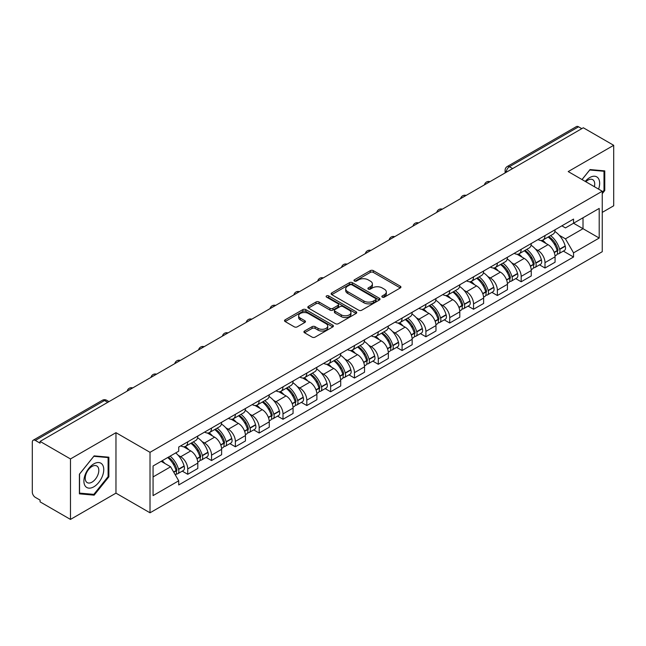 <?xml version="1.0" encoding="UTF-8"?>
<svg xmlns="http://www.w3.org/2000/svg" width="646" height="646" viewBox="0 0 646 646"><rect width="100%" height="100%" fill="white"/><g stroke="black" fill="none" stroke-linecap="round" stroke-linejoin="round"><path stroke-width="0.97" d="M382.279 297.128A1.486 0.856 0 0 0 384.378 297.128L400.302 287.938A2.116 1.227 0 0 0 400.924 287.066A2.116 1.227 0 0 0 400.302 286.202L373.331 270.634A2.116 1.227 0 0 0 370.328 270.634L354.404 279.823A1.486 0.856 0 0 0 353.976 280.429A1.486 0.856 0 0 0 354.404 281.034A1.486 0.856 0 0 0 356.503 281.034L358.562 279.847A6.783 3.916 0 0 1 368.155 279.847L370.408 281.139A6.783 3.916 0 0 1 372.395 283.909A6.783 3.916 0 0 1 370.408 286.679L368.341 287.874A1.486 0.856 0 0 0 367.913 288.479A1.486 0.856 0 0 0 368.341 289.085A1.486 0.856 0 0 0 370.441 289.085L372.5 287.89A6.783 3.916 0 0 1 382.093 287.89L384.346 289.19A6.783 3.916 0 0 1 386.332 291.96A6.783 3.916 0 0 1 384.346 294.729L382.279 295.916A1.486 0.856 0 0 0 381.851 296.522A1.486 0.856 0 0 0 382.279 297.128L382.279 295.916M304.541 331.027A2.116 1.227 0 0 0 303.919 331.891A2.116 1.227 0 0 0 304.541 332.755L312.107 337.123A2.116 1.227 0 0 0 315.103 337.123L332.787 326.916A2.116 1.227 0 0 0 333.409 326.052A2.116 1.227 0 0 0 332.787 325.18L305.816 309.612A2.116 1.227 0 0 0 302.821 309.612L285.136 319.818A2.116 1.227 0 0 0 284.515 320.682A2.116 1.227 0 0 0 285.136 321.546L294.277 326.828A2.116 1.227 0 0 0 297.273 326.828L304.839 322.459A2.116 1.227 0 0 0 305.461 321.595A2.116 1.227 0 0 0 304.839 320.731L300.309 318.107A5.669 3.27 0 0 1 298.646 315.797A5.669 3.27 0 0 1 302.142 312.769A5.669 3.27 0 0 1 308.328 313.48L326.085 323.735A5.669 3.27 0 0 1 327.74 326.052A5.669 3.27 0 0 1 324.244 329.072A5.669 3.27 0 0 1 318.066 328.362L315.103 326.658A2.116 1.227 0 0 0 312.107 326.658L304.541 331.027L304.541 332.755L312.107 328.418L312.107 326.658M150.017 452.329L115.965 432.675L70.471 458.943L40.084 441.404L583.314 127.771L613.7 145.31L568.205 171.578L602.25 191.24L150.017 452.329L150.017 512.803L602.25 251.706L602.25 191.24M358.716 310.217A2.116 1.227 0 0 0 361.712 310.217L379.396 300.002A2.116 1.227 0 0 0 380.018 299.138A2.116 1.227 0 0 0 379.396 298.274L352.425 282.698A2.116 1.227 0 0 0 349.421 282.698L331.737 292.913A2.116 1.227 0 0 0 331.123 293.777A2.116 1.227 0 0 0 331.737 294.641L358.716 310.217M327.167 297.451A1.486 0.856 0 0 1 328.669 297.661L328.669 295.892L356.091 311.727A2.116 1.227 0 0 1 356.713 312.591A2.116 1.227 0 0 1 356.091 313.463L338.407 323.67A2.116 1.227 0 0 1 335.411 323.67L308.433 308.094L308.433 306.365A2.116 1.227 0 0 0 307.819 307.23A2.116 1.227 0 0 0 308.433 308.094M308.433 306.365L316.007 301.997A2.116 1.227 0 0 1 319.003 301.997L329.945 308.312A2.116 1.227 0 0 0 332.94 308.312L337.963 305.413A2.116 1.227 0 0 0 338.577 304.549A2.116 1.227 0 0 0 337.963 303.685L326.569 297.103A1.486 0.856 0 0 1 326.133 296.498A1.486 0.856 0 0 1 327.054 295.707A1.486 0.856 0 0 1 328.669 295.892M70.471 458.943L70.471 519.416L40.084 501.869L40.084 500.109L35.352 497.38A4.32 2.495 -120 0 1 32.3 492.09L32.3 442.195A4.32 2.495 -120 0 1 33.196 440.217L102.359 400.286A4.32 2.495 60 0 1 104.515 400.504L35.352 440.435A4.32 2.495 -120 0 0 33.196 440.217M602.25 212.397L613.7 205.783L613.7 145.31M70.471 519.416L115.965 493.148L150.017 512.803M40.084 441.404L40.084 443.164L35.352 440.435M512.625 168.582L509.419 166.733A4.32 2.495 60 0 0 507.263 166.515L576.426 126.584A4.32 2.495 60 0 1 578.582 126.802L509.419 166.733A4.32 2.495 120 0 0 506.367 172.022L506.367 172.199M581.788 128.651L578.582 126.802M544.998 235.572A9.932 5.733 60 0 1 542.939 240.037L553.016 234.215A9.932 5.733 -120 0 0 555.067 229.758M535.429 249.009L537.973 250.47A9.932 5.733 60 0 1 544.998 262.639L555.067 256.817A9.932 5.733 -120 0 0 548.05 244.656L540.839 240.49M555.067 256.817L555.067 262.195L544.998 268.017L539.531 264.86M542.939 240.037A9.932 5.733 60 0 1 538.045 239.585M544.998 262.639L544.998 268.017M521.177 249.324A9.932 5.733 60 0 1 519.118 253.789L529.195 247.967A9.932 5.733 -120 0 0 531.254 243.51M515.71 278.612L521.177 281.769L531.254 275.947L531.254 270.569A9.932 5.733 -120 0 0 524.229 258.408L517.018 254.241M519.118 253.789A9.932 5.733 60 0 1 514.232 253.337M511.616 262.76L514.151 264.222A9.932 5.733 60 0 1 521.177 276.391L521.177 281.769M497.355 263.075A9.932 5.733 60 0 1 495.304 267.533L505.382 261.719A9.932 5.733 -120 0 0 507.433 257.261M491.897 292.363L497.355 295.521L507.433 289.699L507.433 284.321A9.932 5.733 -120 0 0 500.416 272.16L493.197 267.993M495.304 267.533A9.932 5.733 60 0 1 490.411 267.089M487.795 276.512L490.338 277.974A9.932 5.733 60 0 1 497.355 290.143L497.355 295.521M473.542 276.827A9.932 5.733 60 0 1 471.483 281.285L481.561 275.471A9.932 5.733 -120 0 0 483.62 271.013M468.075 306.115L473.542 309.264L483.62 303.45L483.62 298.072A9.932 5.733 -120 0 0 476.595 285.912L469.384 281.745M471.483 281.285A9.932 5.733 60 0 1 466.598 280.84M463.973 290.256L466.517 291.726A9.932 5.733 60 0 1 473.542 303.895L473.542 309.264M449.721 290.579A9.932 5.733 60 0 1 447.67 295.036L457.739 289.222A9.932 5.733 -120 0 0 459.799 284.765M444.262 319.867L449.721 323.016L459.799 317.202L459.799 311.824A9.932 5.733 -120 0 0 452.773 299.663L445.562 295.497M447.67 295.036A9.932 5.733 60 0 1 442.776 294.592M440.16 304.008L442.704 305.477A9.932 5.733 60 0 1 449.721 317.638L449.721 323.016M425.908 304.331A9.932 5.733 60 0 1 423.849 308.788L433.926 302.974A9.932 5.733 -120 0 0 435.985 298.517M420.441 333.619L425.908 336.768L435.985 330.954L435.985 325.576A9.932 5.733 -120 0 0 428.96 313.407L421.749 309.248M423.849 308.788A9.932 5.733 60 0 1 418.955 308.344M416.339 317.759L418.883 319.229A9.932 5.733 60 0 1 425.908 331.39L425.908 336.768M402.087 318.082A9.932 5.733 60 0 1 400.027 322.54L410.105 316.726A9.932 5.733 -120 0 0 412.164 312.268M396.62 347.37L402.087 350.52L412.164 344.706L412.164 339.328A9.932 5.733 -120 0 0 405.139 327.159L397.928 323M400.027 322.54A9.932 5.733 60 0 1 395.142 322.096M392.526 331.511L395.061 332.981A9.932 5.733 60 0 1 402.087 345.142L402.087 350.52M378.265 331.834A9.932 5.733 60 0 1 376.214 336.291L386.292 330.477A9.932 5.733 -120 0 0 388.343 326.012M372.807 361.114L378.273 364.271L388.343 358.457L388.343 353.079A9.932 5.733 -120 0 0 381.326 340.91L374.107 336.752M376.214 336.291A9.932 5.733 60 0 1 371.321 335.847M368.704 345.263L371.248 346.732A9.932 5.733 60 0 1 378.273 358.893L378.273 364.271M354.452 345.586A9.932 5.733 60 0 1 352.393 350.043L362.471 344.229A9.932 5.733 -120 0 0 364.53 339.764M348.985 374.866L354.452 378.023L364.53 372.209L364.53 366.831A9.932 5.733 -120 0 0 357.504 354.662L350.293 350.503M352.393 350.043A9.932 5.733 60 0 1 347.508 349.599M344.891 359.014L347.427 360.484A9.932 5.733 60 0 1 354.452 372.645L354.452 378.023M330.631 359.337A9.932 5.733 60 0 1 328.58 363.795L338.657 357.973A9.932 5.733 -120 0 0 340.708 353.515M325.172 388.617L330.631 391.775L340.708 385.961L340.708 380.583A9.932 5.733 -120 0 0 333.691 368.414L326.472 364.247M328.58 363.795A9.932 5.733 60 0 1 323.686 363.343M321.07 372.766L323.614 374.236A9.932 5.733 60 0 1 330.631 386.397L330.631 391.775M306.818 373.089A9.932 5.733 60 0 1 304.759 377.547L314.836 371.725A9.932 5.733 -120 0 0 316.895 367.267M301.351 402.369L306.818 405.526L316.895 399.704L316.895 394.335A9.932 5.733 -120 0 0 309.87 382.166L302.659 377.999M304.759 377.547A9.932 5.733 60 0 1 299.873 377.094M297.249 386.518L299.792 387.988A9.932 5.733 60 0 1 306.818 400.149L306.818 405.526M282.996 386.841A9.932 5.733 60 0 1 280.937 391.298L291.015 385.476A9.932 5.733 -120 0 0 293.074 381.019M277.53 416.121L282.996 419.278L293.074 413.456L293.074 408.078A9.932 5.733 -120 0 0 286.049 395.917L278.838 391.751M280.937 391.298A9.932 5.733 60 0 1 276.052 390.846M273.436 400.27L275.971 401.731A9.932 5.733 60 0 1 282.996 413.9L282.996 419.278M259.183 400.593A9.932 5.733 60 0 1 257.124 405.05L267.202 399.228A9.932 5.733 -120 0 0 269.253 394.771M253.716 429.873L259.183 433.03L269.261 427.208L269.261 421.83A9.932 5.733 -120 0 0 262.236 409.669L255.025 405.502M257.124 405.05A9.932 5.733 60 0 1 252.231 404.598M249.614 414.021L252.158 415.483A9.932 5.733 60 0 1 259.183 427.652L259.183 433.03M235.362 414.336A9.932 5.733 60 0 1 233.303 418.802L243.38 412.98A9.932 5.733 -120 0 0 245.44 408.522M229.895 443.624L235.362 446.782L245.44 440.96L245.44 435.582A9.932 5.733 -120 0 0 238.414 423.421L231.203 419.254M233.303 418.802A9.932 5.733 60 0 1 228.418 418.35M225.801 427.773L228.337 429.235A9.932 5.733 60 0 1 235.362 441.404L235.362 446.782M211.541 428.088A9.932 5.733 60 0 1 209.49 432.554L219.567 426.731A9.932 5.733 -120 0 0 221.618 422.274M206.082 457.376L211.541 460.533L221.618 454.711L221.618 449.333A9.932 5.733 -120 0 0 214.601 437.172L207.382 433.006M209.49 432.554A9.932 5.733 60 0 1 204.596 432.101M201.98 441.525L204.524 442.986A9.932 5.733 60 0 1 211.541 455.155L211.541 460.533M187.728 441.84A9.932 5.733 60 0 1 185.668 446.297L195.746 440.483A9.932 5.733 -120 0 0 197.805 436.026M182.261 471.128L187.728 474.285L197.805 468.463L197.805 463.085A9.932 5.733 -120 0 0 190.78 450.924L183.569 446.757M185.668 446.297A9.932 5.733 60 0 1 180.783 445.853M178.167 455.277L180.702 456.738A9.932 5.733 60 0 1 187.728 468.907L187.728 474.285M561.867 225.834L565.452 227.909L599.197 208.424L583.015 217.767L583.015 228.7L565.452 238.834L559.25 235.257M153.07 476.926L170.625 466.792L178.716 480.802L153.07 495.611L153.07 465.992L178.716 451.183L178.716 447.04L573.543 219.091L573.543 223.233L599.197 238.043L573.543 252.852L565.452 238.834M599.197 208.424L599.197 238.043M178.716 480.802L178.716 484.944L573.543 256.995L573.543 252.852M602.25 193.663L604.769 190.53L604.769 170.883L590.032 169.567L582.006 179.548M115.965 432.675L115.965 493.148M79.401 493.843L94.138 495.159L108.867 476.829L108.867 457.19L94.138 455.874L79.401 474.196L79.401 493.843M170.625 466.792L161.161 461.325M563.344 251.108L573.543 256.995M604.002 190.085L604.769 190.53M92.58 494.263L94.138 495.159M108.108 476.393L108.867 476.829M382.876 297.338L384.346 296.49A6.783 3.916 0 0 0 386.332 293.72L386.332 291.96M372.395 283.909L372.395 285.677A6.783 3.916 0 0 1 370.408 288.447L368.939 289.295M400.278 287.954L373.331 272.394A2.116 1.227 0 0 0 370.328 272.394L355.001 281.244M379.372 300.019L352.425 284.466A2.116 1.227 0 0 0 349.421 284.466L331.769 294.657M375.649 299.744A1.486 0.856 0 0 0 376.085 299.138A1.486 0.856 0 0 0 375.649 298.533L351.973 284.862A1.486 0.856 0 0 0 349.874 284.862L347.701 286.121A6.783 3.916 0 0 0 345.715 288.883A6.783 3.916 0 0 0 347.701 291.653L363.884 301.004A6.783 3.916 0 0 0 373.477 301.004L375.649 299.744L375.649 301.512A1.486 0.856 0 0 0 376.085 300.907L376.085 299.138M345.715 288.883L345.715 290.652A6.783 3.916 0 0 0 347.701 293.421L347.701 291.653M375.649 301.512L373.477 302.764A6.783 3.916 0 0 1 363.884 302.764L347.701 293.421M308.465 308.11L316.007 303.757L316.007 301.997M338.577 304.549L338.577 306.309A2.116 1.227 0 0 1 337.963 307.173L332.94 310.072A2.116 1.227 0 0 1 329.945 310.072L319.003 303.757A2.116 1.227 0 0 0 316.007 303.757M328.669 297.661L356.067 313.48M341.298 314.868A5.669 3.27 0 0 0 347.475 315.579A5.669 3.27 0 0 0 350.972 312.551A5.669 3.27 0 0 0 349.308 310.233L343.058 306.624A2.116 1.227 0 0 0 340.054 306.624L335.04 309.523A2.116 1.227 0 0 0 334.418 310.387A2.116 1.227 0 0 0 335.04 311.251L341.298 314.868L341.298 316.629A5.669 3.27 0 0 0 347.475 317.339A5.669 3.27 0 0 0 350.972 314.311L350.972 312.551M334.418 310.387L334.418 312.147A2.116 1.227 0 0 0 335.04 313.019L335.04 311.251M341.298 316.629L335.04 313.019M327.74 326.052L327.74 327.813A5.669 3.27 0 0 1 324.244 330.833A5.669 3.27 0 0 1 318.066 330.13L315.103 328.418A2.116 1.227 0 0 0 312.107 328.418M298.646 315.797L298.646 317.557A5.669 3.27 0 0 0 300.309 319.875L300.309 318.107M304.839 320.731L304.839 322.459L300.309 319.875M332.787 325.18L332.787 326.916L305.816 311.372A2.116 1.227 0 0 0 302.821 311.372L285.161 321.563M548.745 236.686A13.606 7.857 60 0 1 548.809 236.719A13.606 7.857 60 0 1 557.764 248.928L557.845 249.211A2.649 1.526 60 0 1 557.425 251.286A2.649 1.526 60 0 1 557.369 251.318M548.147 237.025A16.408 9.472 60 0 1 557.167 250.567L557.248 250.85A5.451 3.149 60 0 1 556.384 255.13L555.027 255.913M557.32 253.926A5.451 3.149 -120 0 0 558.83 253.716A5.451 3.149 -120 0 0 559.686 249.437L559.606 249.154A16.408 9.472 -120 0 0 550.594 235.612M554.866 231.502A16.408 9.472 60 0 1 565.185 245.94L565.258 246.223A5.451 3.149 60 0 1 564.402 250.503L558.83 253.716M542.551 240.223A16.408 9.472 60 0 1 545.975 243.461M553.953 243.485L556.053 244.689M598.576 189.117A14.034 8.099 120 0 0 598.325 178.344A14.034 8.099 120 0 0 585.236 181.413M594.385 186.694A9.609 5.548 120 0 0 593.803 180.67A9.609 5.548 120 0 0 592.729 179.669A9.609 5.548 120 0 0 585.817 181.752M582.038 179.572L589.733 170.003L604.002 171.271L604.002 190.312L602.25 192.492M603.057 170.73L604.002 171.271M102.423 464.644A14.034 8.099 120 0 0 88.865 468.277A14.034 8.099 120 0 0 85.232 486.034A14.034 8.099 120 0 0 98.79 482.4A14.034 8.099 120 0 0 102.423 464.644M97.909 466.977A9.609 5.548 120 0 0 96.827 465.976A9.609 5.548 120 0 0 87.888 470.458A9.609 5.548 120 0 0 86.136 481.617A9.609 5.548 120 0 0 87.218 482.619A9.609 5.548 120 0 0 96.157 478.129A9.609 5.548 120 0 0 97.909 466.977M93.832 494.376L79.555 493.1L79.555 474.067L93.832 456.302L108.108 457.578L108.108 476.611L93.832 494.376M107.155 457.037L108.108 457.578M524.923 250.43A13.606 7.857 60 0 1 524.996 250.47A13.606 7.857 60 0 1 533.943 262.68L534.024 262.962A2.649 1.526 60 0 1 533.604 265.038A2.649 1.526 60 0 1 533.548 265.07M524.334 250.777A16.408 9.472 60 0 1 533.346 264.319L533.426 264.602A5.451 3.149 60 0 1 532.57 268.881L531.214 269.665M533.499 267.67A5.451 3.149 -120 0 0 535.009 267.468A5.451 3.149 -120 0 0 535.873 263.188L535.792 262.906A16.408 9.472 -120 0 0 526.773 249.364M531.044 245.254A16.408 9.472 60 0 1 541.364 259.692L541.445 259.975A5.451 3.149 60 0 1 540.581 264.254L535.009 267.468M518.73 253.975A16.408 9.472 60 0 1 522.162 257.213M530.14 257.237L532.231 258.44M501.11 264.182A13.606 7.857 60 0 1 501.175 264.222A13.606 7.857 60 0 1 510.13 276.431L510.203 276.714A2.649 1.526 60 0 1 509.791 278.789A2.649 1.526 60 0 1 509.726 278.822M500.513 264.529A16.408 9.472 60 0 1 509.532 278.071L509.613 278.353A5.451 3.149 60 0 1 508.749 282.633L507.393 283.416M509.686 281.422A5.451 3.149 -120 0 0 511.196 281.22A5.451 3.149 -120 0 0 512.052 276.94L511.971 276.658A16.408 9.472 -120 0 0 502.951 263.116M507.231 259.006A16.408 9.472 60 0 1 517.543 273.444L517.624 273.718A5.451 3.149 60 0 1 516.768 278.006L511.196 281.22M494.917 267.727A16.408 9.472 60 0 1 498.341 270.965M506.319 270.989L508.41 272.192M477.289 277.933A13.606 7.857 60 0 1 477.362 277.974A13.606 7.857 60 0 1 486.309 290.183L486.39 290.466A2.649 1.526 60 0 1 485.97 292.541A2.649 1.526 60 0 1 485.913 292.573M476.691 278.281A16.408 9.472 60 0 1 485.711 291.822L485.792 292.105A5.451 3.149 60 0 1 484.928 296.385L483.579 297.168M485.865 295.174A5.451 3.149 -120 0 0 487.375 294.972A5.451 3.149 -120 0 0 488.239 290.692L488.158 290.409A16.408 9.472 -120 0 0 479.138 276.868M483.41 272.757A16.408 9.472 60 0 1 493.73 287.187L493.81 287.47A5.451 3.149 60 0 1 492.946 291.758L487.375 294.972M471.095 281.478A16.408 9.472 60 0 1 474.527 284.716M482.505 284.733L484.597 285.944M453.468 291.685A13.606 7.857 60 0 1 453.54 291.726A13.606 7.857 60 0 1 462.488 303.935L462.568 304.218A2.649 1.526 60 0 1 462.156 306.293A2.649 1.526 60 0 1 462.092 306.325M452.878 292.032A16.408 9.472 60 0 1 461.898 305.574L461.979 305.849A5.451 3.149 60 0 1 461.115 310.137L459.758 310.912M462.043 308.925A5.451 3.149 -120 0 0 463.553 308.723A5.451 3.149 -120 0 0 464.417 304.444L464.337 304.161A16.408 9.472 -120 0 0 455.317 290.619M459.597 286.509A16.408 9.472 60 0 1 469.908 300.939L469.989 301.222A5.451 3.149 60 0 1 469.133 305.501L463.553 308.723M447.282 295.23A16.408 9.472 60 0 1 450.706 298.468M458.684 298.484L460.776 299.696M429.655 305.437A13.606 7.857 60 0 1 429.719 305.477A13.606 7.857 60 0 1 438.674 317.687L438.755 317.969A2.649 1.526 60 0 1 438.335 320.045A2.649 1.526 60 0 1 438.279 320.077M429.057 305.784A16.408 9.472 60 0 1 438.077 319.318L438.158 319.6A5.451 3.149 60 0 1 437.294 323.88L435.937 324.663M438.23 322.677A5.451 3.149 -120 0 0 439.74 322.475A5.451 3.149 -120 0 0 440.596 318.195L440.524 317.913A16.408 9.472 -120 0 0 431.504 304.371M435.775 300.261A16.408 9.472 60 0 1 446.095 314.691L446.176 314.973A5.451 3.149 60 0 1 445.312 319.253L439.74 322.475M423.461 308.982A16.408 9.472 60 0 1 426.885 312.212M434.871 312.236L436.962 313.447M405.833 319.189A13.606 7.857 60 0 1 405.906 319.229A13.606 7.857 60 0 1 414.853 331.438L414.934 331.721A2.649 1.526 60 0 1 414.514 333.796A2.649 1.526 60 0 1 414.457 333.829M405.244 319.536A16.408 9.472 60 0 1 414.256 333.07L414.336 333.352A5.451 3.149 60 0 1 413.48 337.632L412.124 338.415M414.409 336.429A5.451 3.149 -120 0 0 415.919 336.227A5.451 3.149 -120 0 0 416.783 331.947L416.702 331.664A16.408 9.472 -120 0 0 407.683 318.123M411.954 314.004A16.408 9.472 60 0 1 422.274 328.443L422.355 328.725A5.451 3.149 60 0 1 421.491 333.005L415.919 336.227M399.648 322.734A16.408 9.472 60 0 1 403.072 325.964M411.05 325.988L413.141 327.199M382.02 332.94A13.606 7.857 60 0 1 382.085 332.981A13.606 7.857 60 0 1 391.04 345.19L391.121 345.465A2.649 1.526 60 0 1 390.701 347.548A2.649 1.526 60 0 1 390.636 347.58M381.423 333.288A16.408 9.472 60 0 1 390.442 346.821L390.523 347.104A5.451 3.149 60 0 1 389.659 351.384L388.303 352.167M390.596 350.18A5.451 3.149 -120 0 0 392.106 349.979A5.451 3.149 -120 0 0 392.962 345.699L392.881 345.416A16.408 9.472 -120 0 0 383.869 331.874M388.141 327.756A16.408 9.472 60 0 1 398.453 342.194L398.534 342.477A5.451 3.149 60 0 1 397.678 346.757L392.106 349.979M375.827 336.485A16.408 9.472 60 0 1 379.25 339.715M387.229 339.739L389.32 340.951M358.199 346.692A13.606 7.857 60 0 1 358.272 346.732A13.606 7.857 60 0 1 367.219 358.934L367.299 359.216A2.649 1.526 60 0 1 366.88 361.3A2.649 1.526 60 0 1 366.823 361.324M357.601 347.031A16.408 9.472 60 0 1 366.621 360.573L366.702 360.856A5.451 3.149 60 0 1 365.846 365.135L364.489 365.919M366.775 363.932A5.451 3.149 -120 0 0 368.285 363.73A5.451 3.149 -120 0 0 369.149 359.442L369.068 359.168A16.408 9.472 -120 0 0 360.048 345.626M364.32 341.508A16.408 9.472 60 0 1 374.64 355.946L374.72 356.229A5.451 3.149 60 0 1 373.856 360.508L368.285 363.73M352.005 350.237A16.408 9.472 60 0 1 355.437 353.467M363.415 353.491L365.507 354.702M334.386 360.444A13.606 7.857 60 0 1 334.45 360.484A13.606 7.857 60 0 1 343.397 372.685L343.478 372.968A2.649 1.526 60 0 1 343.066 375.043A2.649 1.526 60 0 1 343.002 375.076M333.788 360.783A16.408 9.472 60 0 1 342.808 374.325L342.889 374.607A5.451 3.149 60 0 1 342.025 378.887L340.668 379.67M342.953 377.684A5.451 3.149 -120 0 0 344.463 377.482A5.451 3.149 -120 0 0 345.327 373.194L345.247 372.912A16.408 9.472 -120 0 0 336.227 359.378M340.507 355.26A16.408 9.472 60 0 1 350.818 369.698L350.899 369.98A5.451 3.149 60 0 1 350.043 374.26L344.463 377.482M328.192 363.989A16.408 9.472 60 0 1 331.616 367.219M339.594 367.243L341.686 368.454M310.565 374.195A13.606 7.857 60 0 1 310.629 374.236A13.606 7.857 60 0 1 319.584 386.437L319.665 386.72A2.649 1.526 60 0 1 319.245 388.795A2.649 1.526 60 0 1 319.189 388.827M309.967 374.535A16.408 9.472 60 0 1 318.987 388.076L319.067 388.359A5.451 3.149 60 0 1 318.203 392.639L316.855 393.422M319.14 391.436A5.451 3.149 -120 0 0 320.65 391.226A5.451 3.149 -120 0 0 321.514 386.946L321.433 386.663A16.408 9.472 -120 0 0 312.414 373.13M316.685 369.011A16.408 9.472 60 0 1 327.005 383.449L327.086 383.732A5.451 3.149 60 0 1 326.222 388.012L320.65 391.226M304.371 377.732A16.408 9.472 60 0 1 307.803 380.97M315.781 380.995L317.872 382.198M286.743 387.947A13.606 7.857 60 0 1 286.816 387.988A13.606 7.857 60 0 1 295.763 400.189L295.844 400.472A2.649 1.526 60 0 1 295.432 402.547A2.649 1.526 60 0 1 295.367 402.579M286.154 388.286A16.408 9.472 60 0 1 295.174 401.828L295.246 402.111A5.451 3.149 60 0 1 294.39 406.391L293.034 407.174M295.319 405.187A5.451 3.149 -120 0 0 296.829 404.977A5.451 3.149 -120 0 0 297.693 400.698L297.612 400.415A16.408 9.472 -120 0 0 288.592 386.881M292.872 382.763A16.408 9.472 60 0 1 303.184 397.201L303.265 397.484A5.451 3.149 60 0 1 302.401 401.764L296.829 404.977M280.558 391.484A16.408 9.472 60 0 1 283.982 394.722M291.96 394.746L294.051 395.95M262.93 401.699A13.606 7.857 60 0 1 262.995 401.731A13.606 7.857 60 0 1 271.95 413.941L272.031 414.223A2.649 1.526 60 0 1 271.611 416.299A2.649 1.526 60 0 1 271.554 416.331M262.333 402.038A16.408 9.472 60 0 1 271.352 415.58L271.433 415.863A5.451 3.149 60 0 1 270.569 420.142L269.212 420.926M271.506 418.939A5.451 3.149 -120 0 0 273.016 418.729A5.451 3.149 -120 0 0 273.872 414.449L273.791 414.167A16.408 9.472 -120 0 0 264.779 400.633M269.051 396.515A16.408 9.472 60 0 1 279.371 410.953L279.452 411.236A5.451 3.149 60 0 1 278.587 415.515L273.016 418.729M256.737 405.236A16.408 9.472 60 0 1 260.16 408.474M268.138 408.498L270.238 409.701M239.109 415.451A13.606 7.857 60 0 1 239.181 415.483A13.606 7.857 60 0 1 248.129 427.692L248.209 427.975A2.649 1.526 60 0 1 247.789 430.05A2.649 1.526 60 0 1 247.733 430.083M238.519 415.79A16.408 9.472 60 0 1 247.531 429.332L247.612 429.614A5.451 3.149 60 0 1 246.756 433.894L245.399 434.677M247.684 432.691A5.451 3.149 -120 0 0 249.195 432.481A5.451 3.149 -120 0 0 250.059 428.201L249.978 427.918A16.408 9.472 -120 0 0 240.958 414.377M245.23 410.267A16.408 9.472 60 0 1 255.55 424.705L255.63 424.987A5.451 3.149 60 0 1 254.766 429.267L249.195 432.481M232.915 418.988A16.408 9.472 60 0 1 236.347 422.226M244.325 422.25L246.417 423.453M215.296 429.194A13.606 7.857 60 0 1 215.36 429.235A13.606 7.857 60 0 1 224.315 441.444L224.396 441.727A2.649 1.526 60 0 1 223.976 443.802A2.649 1.526 60 0 1 223.912 443.834M214.698 429.542A16.408 9.472 60 0 1 223.718 443.083L223.799 443.366A5.451 3.149 60 0 1 222.935 447.646L221.578 448.429M223.871 446.434A5.451 3.149 -120 0 0 225.381 446.233A5.451 3.149 -120 0 0 226.237 441.953L226.157 441.67A16.408 9.472 -120 0 0 217.145 428.128M221.416 424.018A16.408 9.472 60 0 1 231.728 438.456L231.809 438.739A5.451 3.149 60 0 1 230.953 443.019L225.381 446.233M209.102 432.739A16.408 9.472 60 0 1 212.526 435.977M220.504 436.002L222.595 437.205M191.474 442.946A13.606 7.857 60 0 1 191.547 442.986A13.606 7.857 60 0 1 200.494 455.196L200.575 455.478A2.649 1.526 60 0 1 200.155 457.554A2.649 1.526 60 0 1 200.099 457.586M190.877 443.293A16.408 9.472 60 0 1 199.897 456.835L199.977 457.118A5.451 3.149 60 0 1 199.113 461.397L197.765 462.181M200.05 460.186A5.451 3.149 -120 0 0 201.56 459.984A5.451 3.149 -120 0 0 202.424 455.705L202.343 455.422A16.408 9.472 -120 0 0 193.324 441.88M197.595 437.77A16.408 9.472 60 0 1 207.915 452.208L207.996 452.483A5.451 3.149 60 0 1 207.132 456.77L201.56 459.984M185.281 446.491A16.408 9.472 60 0 1 188.713 449.729M196.691 449.753L198.782 450.956M168.388 457.15A13.606 7.857 60 0 1 176.673 468.948L176.754 469.23A2.649 1.526 60 0 1 176.342 471.305A2.649 1.526 60 0 1 176.277 471.338M167.702 457.546A16.408 9.472 60 0 1 176.083 470.587L176.164 470.869A5.451 3.149 60 0 1 175.413 475.076M176.229 473.938A5.451 3.149 -120 0 0 177.739 473.736A5.451 3.149 -120 0 0 178.603 469.456L178.522 469.174A16.408 9.472 -120 0 0 170.14 456.141M175.712 452.919A16.408 9.472 60 0 1 184.094 465.96L184.175 466.234A5.451 3.149 60 0 1 183.319 470.522L177.739 473.736M162.13 460.768A16.408 9.472 60 0 1 164.891 463.481M172.87 463.497L174.961 464.708M506.521 172.111L506.367 172.022A4.32 2.495 0 0 1 505.099 170.261L505.099 172.926M211.541 455.155L221.618 449.333M235.362 441.404L245.44 435.582M259.183 427.652L269.261 421.83M282.996 413.9L293.074 408.078M306.818 400.149L316.895 394.335M330.631 386.397L340.708 380.583M354.452 372.645L364.53 366.831M378.273 358.893L388.343 353.079M402.087 345.142L412.164 339.328M425.908 331.39L435.985 325.576M449.721 317.638L459.799 311.824M473.542 303.895L483.62 298.072M497.355 290.143L507.433 284.321M521.177 276.391L531.254 270.569M187.728 468.907L197.805 463.085M180.702 456.738L190.78 450.924M204.524 442.986L214.601 437.172M228.337 429.235L238.414 423.421M252.158 415.483L262.236 409.669M275.971 401.731L286.049 395.917M299.792 387.988L309.87 382.166M323.614 374.236L333.691 368.414M347.427 360.484L357.504 354.662M371.248 346.732L381.326 340.91M395.061 332.981L405.139 327.159M418.883 319.229L428.96 313.407M442.704 305.477L452.773 299.663M466.517 291.726L476.595 285.912M490.338 277.974L500.416 272.16M514.151 264.222L524.229 258.408M537.973 250.47L548.05 244.656M489.611 181.873A4.32 2.495 120 0 0 487.706 182.971M465.79 195.625A4.32 2.495 120 0 0 463.885 196.723M441.977 209.377A4.32 2.495 120 0 0 440.063 210.475M418.156 223.128A4.32 2.495 120 0 0 416.25 224.227M394.335 236.872A4.32 2.495 120 0 0 392.429 237.978M370.521 250.624A4.32 2.495 120 0 0 368.616 251.73M346.7 264.375A4.32 2.495 120 0 0 344.794 265.482M322.887 278.127A4.32 2.495 120 0 0 320.981 279.233M299.066 291.879A4.32 2.495 120 0 0 297.16 292.985M275.253 305.631A4.32 2.495 120 0 0 273.339 306.729M251.431 319.382A4.32 2.495 120 0 0 249.526 320.481M227.61 333.134A4.32 2.495 120 0 0 225.704 334.232M203.797 346.886A4.32 2.495 120 0 0 201.891 347.984M179.976 360.638A4.32 2.495 120 0 0 178.07 361.736M156.162 374.389A4.32 2.495 120 0 0 154.257 375.488M132.341 388.141A4.32 2.495 120 0 0 130.435 389.239M107.721 402.353L104.515 400.504A4.32 2.495 120 0 1 106.679 400.286A4.32 4.32 0 0 0 102.359 400.286M384.346 296.49L384.346 294.729M368.341 289.085L368.341 287.874M370.408 288.447L370.408 286.679M354.404 281.034L354.404 279.823M370.328 272.394L370.328 270.634M373.331 272.394L373.331 270.634M400.302 287.938L400.302 286.202M331.737 294.641L331.737 292.913M349.421 284.466L349.421 282.698M352.425 284.466L352.425 282.698M379.396 300.002L379.396 298.274M363.884 302.764L363.884 301.004M373.477 302.764L373.477 301.004M319.003 303.757L319.003 301.997M329.945 310.072L329.945 308.312M332.94 310.072L332.94 308.312M337.963 307.173L337.963 305.413M356.091 313.463L356.091 311.727M315.103 328.418L315.103 326.658M318.066 330.13L318.066 328.362M285.136 321.546L285.136 319.818M302.821 311.372L302.821 309.612M305.816 311.372L305.816 309.612M554.26 252.57L557.248 250.85M559.686 249.437L565.258 246.223M559.606 249.154L565.185 245.94M557.159 250.543L557.974 250.075M554.163 252.303L557.167 250.567M530.447 266.322L533.426 264.602M535.873 263.188L541.445 259.975M535.792 262.906L541.364 259.692M533.346 264.295L534.153 263.826M530.342 266.055L533.346 264.319M506.625 280.073L509.613 278.353M512.052 276.94L517.624 273.718M511.971 276.658L517.543 273.444M506.529 279.807L510.34 277.578M482.804 293.825L485.792 292.105M488.239 290.692L493.81 287.47M488.158 290.409L493.73 287.187M485.703 291.798L486.519 291.33M482.707 293.55L485.711 291.822M458.991 307.577L461.979 305.849M464.417 304.444L469.989 301.222M464.337 304.161L469.908 300.939M458.886 307.302L462.697 305.082M435.17 321.328L438.158 319.6M440.596 318.195L446.176 314.973M440.524 317.913L446.095 314.691M438.069 319.302L438.884 318.833M435.073 321.054L438.077 319.318M411.357 335.08L414.336 333.352M416.783 331.947L422.355 328.725M416.702 331.664L422.274 328.443M411.252 334.806L415.063 332.585M387.535 348.832L390.523 347.104M392.962 345.699L398.534 342.477M392.881 345.416L398.453 342.194M387.439 348.557L391.25 346.337M363.722 362.584L366.702 360.856M369.149 359.442L374.72 356.229M369.068 359.168L374.64 355.946M366.621 360.557L367.429 360.088M363.617 362.309L366.621 360.573M339.901 376.327L342.889 374.607M345.327 373.194L350.899 369.98M345.247 372.912L350.818 369.698M342.8 374.309L343.615 373.84M339.804 376.061L342.808 374.325M316.08 390.079L319.067 388.359M321.514 386.946L327.086 383.732M321.433 386.663L327.005 383.449M318.979 388.06L319.794 387.584M315.983 389.813L318.987 388.076M292.267 403.831L295.246 402.111M297.693 400.698L303.265 397.484M297.612 400.415L303.184 397.201M292.162 403.564L295.973 401.336M268.445 417.582L271.433 415.863M273.872 414.449L279.452 411.236M273.791 414.167L279.371 410.953M271.344 415.556L272.16 415.087M268.348 417.316L271.352 415.58M244.632 431.334L247.612 429.614M250.059 428.201L255.63 424.987M249.978 427.918L255.55 424.705M247.531 429.307L248.339 428.839M244.527 431.068L247.531 429.332M220.811 445.086L223.799 443.366M226.237 441.953L231.809 438.739M226.157 441.67L231.728 438.456M220.714 444.819L224.525 442.591M196.99 458.838L199.977 457.118M202.424 455.705L207.996 452.483M202.343 455.422L207.915 452.208M199.889 456.811L200.704 456.342M196.893 458.571L199.897 456.835M173.774 472.242L176.164 470.869M178.603 469.456L184.175 466.234M178.522 469.174L184.094 465.96M173.637 472L176.883 470.094M489.975 181.663A4.32 4.32 0 0 0 484.435 184.861M466.162 195.415A4.32 4.32 0 0 0 460.614 198.613M442.34 209.159A4.32 4.32 0 0 0 436.801 212.364M418.519 222.91A4.32 4.32 0 0 0 412.98 226.116M394.706 236.662A4.32 4.32 0 0 0 389.167 239.86M370.885 250.414A4.32 4.32 0 0 0 365.345 253.612M347.072 264.166A4.32 4.32 0 0 0 341.532 267.363M323.25 277.917A4.32 4.32 0 0 0 317.711 281.115M299.437 291.669A4.32 4.32 0 0 0 293.89 294.867M275.616 305.421A4.32 4.32 0 0 0 270.076 308.618M251.795 319.172A4.32 4.32 0 0 0 246.255 322.37M227.981 332.924A4.32 4.32 0 0 0 222.442 336.122M204.16 346.676A4.32 4.32 0 0 0 198.621 349.874M180.347 360.428A4.32 4.32 0 0 0 174.8 363.625M156.526 374.179A4.32 4.32 0 0 0 150.986 377.377M132.705 387.923A4.32 4.32 0 0 0 127.165 391.129M108.988 401.618L106.679 400.286M507.263 166.515A4.32 4.32 0 0 0 505.099 170.261"/></g></svg>
